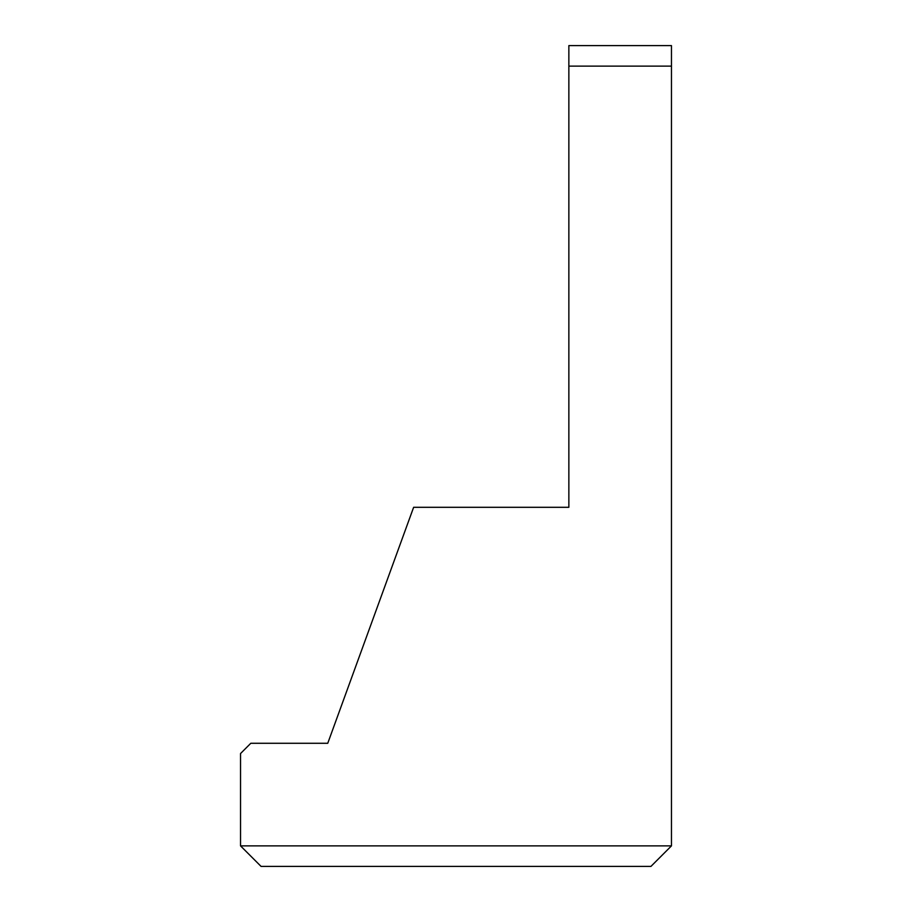 <?xml version="1.0" encoding="UTF-8"?>
<svg xmlns="http://www.w3.org/2000/svg" width="912" height="912" viewBox="0 0 912 912"><rect width="100%" height="100%" fill="white"/><g stroke="black" fill="none" stroke-linecap="round" stroke-linejoin="round"><path stroke-width="1.37" d="M240.54 845.88L240.54 753.54L250.8 743.28L327.75 743.28L413.638 507.3L568.86 507.3L568.86 45.6L671.46 45.6L671.46 845.88L240.54 845.88L261.06 866.4L650.94 866.4L671.46 845.88M671.46 66.12L568.86 66.12"/></g></svg>
